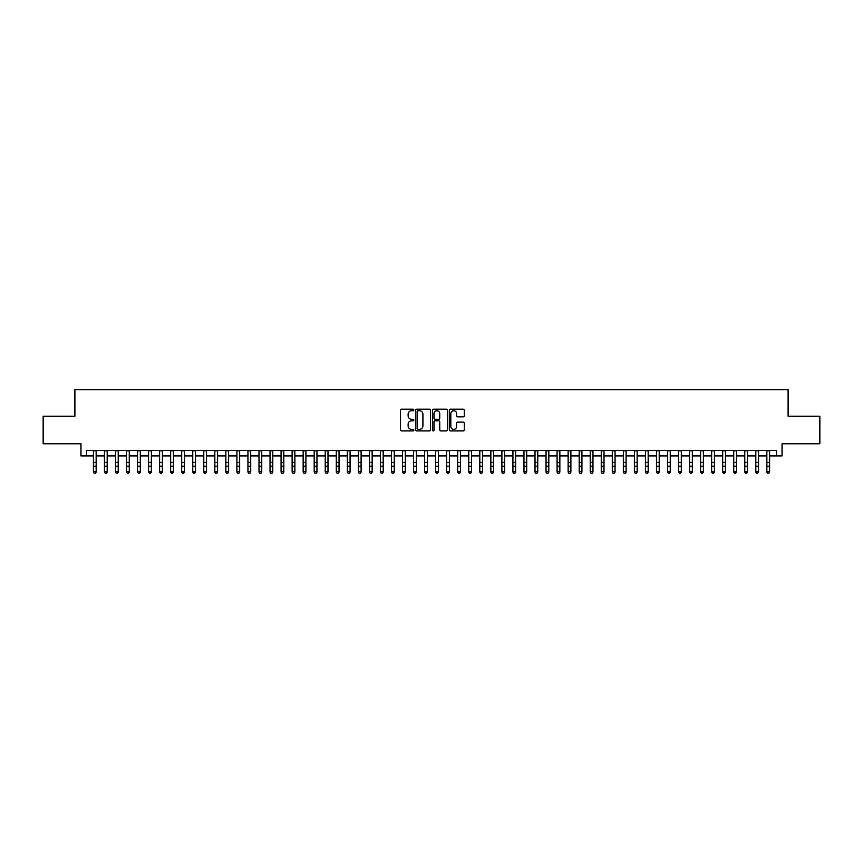 <?xml version="1.0" encoding="UTF-8"?>
<svg xmlns="http://www.w3.org/2000/svg" width="863" height="863" viewBox="0 0 863 863"><rect width="100%" height="100%" fill="white"/><g stroke="black" fill="none" stroke-linecap="round" stroke-linejoin="round"><path stroke-width="1.29" d="M413.841 409.979A0.755 0.755 0 0 0 413.075 409.213L401.565 409.213A1.079 1.079 0 0 0 400.475 410.303L400.475 429.806A1.079 1.079 0 0 0 401.565 430.896L413.075 430.896A0.755 0.755 0 0 0 413.841 430.13A0.755 0.755 0 0 0 413.075 429.375L411.586 429.375A3.463 3.463 0 0 1 408.123 425.901L408.123 424.283A3.463 3.463 0 0 1 411.586 420.81L413.075 420.81A0.755 0.755 0 0 0 413.841 420.054A0.755 0.755 0 0 0 413.075 419.299L411.586 419.299A3.463 3.463 0 0 1 408.123 415.826L408.123 414.208A3.463 3.463 0 0 1 411.586 410.734L413.075 410.734A0.755 0.755 0 0 0 413.841 409.979M463.172 416.861A1.079 1.079 0 0 0 464.251 415.772L464.251 410.303A1.079 1.079 0 0 0 463.172 409.213L450.378 409.213A1.079 1.079 0 0 0 449.299 410.303L449.299 429.806A1.079 1.079 0 0 0 450.378 430.896L463.172 430.896A1.079 1.079 0 0 0 464.251 429.806L464.251 423.194A1.079 1.079 0 0 0 463.172 422.115L457.703 422.115A1.079 1.079 0 0 0 456.613 423.194L456.613 426.473A2.902 2.902 0 0 1 453.711 429.375A2.902 2.902 0 0 1 450.82 426.473L450.82 413.636A2.902 2.902 0 0 1 453.711 410.734A2.902 2.902 0 0 1 456.613 413.636L456.613 415.772A1.079 1.079 0 0 0 457.703 416.861L463.172 416.861M86.483 455.934L86.483 450.421L776.517 450.421L776.517 455.934L782.04 455.934L782.04 443.787L819.85 443.787L819.85 416.193L788.113 416.193L788.113 389.698L74.887 389.698L74.887 416.193L43.15 416.193L43.15 443.787L80.96 443.787L80.96 455.934L93.387 455.934M430.551 410.303A1.079 1.079 0 0 0 429.472 409.213L416.678 409.213A1.079 1.079 0 0 0 415.599 410.303L415.599 429.806A1.079 1.079 0 0 0 416.678 430.896L429.472 430.896A1.079 1.079 0 0 0 430.551 429.806L430.551 410.303M433.528 409.213L446.322 409.213A1.079 1.079 0 0 1 447.401 410.303L447.401 429.806A1.079 1.079 0 0 1 446.322 430.896L440.842 430.896A1.079 1.079 0 0 1 439.763 429.806L439.763 421.899A1.079 1.079 0 0 0 438.684 420.81L435.049 420.81A1.079 1.079 0 0 0 433.97 421.899L433.97 430.13A0.755 0.755 0 0 1 433.204 430.896A0.755 0.755 0 0 1 432.449 430.13L432.449 410.303A1.079 1.079 0 0 1 433.528 409.213M96.149 455.934L104.423 455.934M107.185 455.934L115.469 455.934M118.22 455.934L126.505 455.934M129.267 455.934L137.551 455.934M140.302 455.934L148.587 455.934M151.349 455.934L159.623 455.934M162.384 455.934L170.669 455.934M173.431 455.934L181.705 455.934M184.466 455.934L192.751 455.934M195.513 455.934L203.787 455.934M206.548 455.934L214.833 455.934M217.595 455.934L225.869 455.934M228.63 455.934L236.915 455.934M239.666 455.934L247.951 455.934M250.712 455.934L258.997 455.934M261.748 455.934L270.033 455.934M272.794 455.934L281.068 455.934M283.83 455.934L292.115 455.934M294.876 455.934L303.15 455.934M305.912 455.934L314.197 455.934M316.958 455.934L325.232 455.934M327.994 455.934L336.279 455.934M339.04 455.934L347.314 455.934M350.076 455.934L358.361 455.934M361.112 455.934L369.396 455.934M372.158 455.934L380.443 455.934M383.194 455.934L391.478 455.934M394.24 455.934L402.514 455.934M405.276 455.934L413.56 455.934M416.322 455.934L424.596 455.934M427.358 455.934L435.642 455.934M438.404 455.934L446.678 455.934M449.44 455.934L457.724 455.934M460.486 455.934L468.76 455.934M471.522 455.934L479.806 455.934M482.557 455.934L490.842 455.934M493.604 455.934L501.888 455.934M504.639 455.934L512.924 455.934M515.686 455.934L523.96 455.934M526.721 455.934L535.006 455.934M537.768 455.934L546.042 455.934M548.803 455.934L557.088 455.934M559.85 455.934L568.124 455.934M570.885 455.934L579.17 455.934M581.932 455.934L590.206 455.934M592.967 455.934L601.252 455.934M604.003 455.934L612.288 455.934M615.049 455.934L623.334 455.934M626.085 455.934L634.37 455.934M637.131 455.934L645.405 455.934M648.167 455.934L656.452 455.934M659.213 455.934L667.487 455.934M670.249 455.934L678.534 455.934M681.295 455.934L689.569 455.934M692.331 455.934L700.616 455.934M703.377 455.934L711.651 455.934M714.413 455.934L722.698 455.934M725.449 455.934L733.733 455.934M736.495 455.934L744.78 455.934M747.531 455.934L755.815 455.934M758.577 455.934L766.851 455.934M769.613 455.934L776.517 455.934M417.875 410.734A0.755 0.755 0 0 0 417.109 411.489L417.109 428.62A0.755 0.755 0 0 0 417.875 429.375L419.44 429.375A3.463 3.463 0 0 0 422.913 425.901L422.913 414.208A3.463 3.463 0 0 0 419.44 410.734L417.875 410.734M439.763 413.69A2.902 2.902 0 0 0 436.861 410.788A2.902 2.902 0 0 0 433.97 413.69L433.97 418.21A1.079 1.079 0 0 0 435.049 419.299L438.684 419.299A1.079 1.079 0 0 0 439.763 418.21L439.763 413.69M96.149 450.421L96.149 472.093L95.318 473.302L94.207 473.064L95.318 473.302M93.387 450.421L93.387 471.478L96.149 471.478L95.318 473.064M94.207 473.302L93.387 472.093L94.207 473.064M107.185 450.421L107.185 472.093L106.354 473.302L105.254 473.064L106.354 473.302M104.423 450.421L104.423 471.478L107.185 471.478L106.354 473.064M105.254 473.302L104.423 472.093L105.254 473.064M118.22 450.421L118.22 472.093L117.4 473.302L116.289 473.064L117.4 473.302M115.469 450.421L115.469 471.478L118.22 471.478L117.4 473.064M116.289 473.302L115.469 472.093L116.289 473.064M129.267 450.421L129.267 472.093L128.436 473.302L127.336 473.064L128.436 473.302M126.505 450.421L126.505 471.478L129.267 471.478L128.436 473.064M127.336 473.302L126.505 472.093L127.336 473.064M140.302 450.421L140.302 472.093L139.482 473.302L138.371 473.064L139.482 473.302M137.551 450.421L137.551 471.478L140.302 471.478L139.482 473.064M138.371 473.302L137.551 472.093L138.371 473.064M151.349 450.421L151.349 472.093L150.518 473.302L149.418 473.064L150.518 473.302M148.587 450.421L148.587 471.478L151.349 471.478L150.518 473.064M149.418 473.302L148.587 472.093L149.418 473.064M162.384 450.421L162.384 472.093L161.564 473.302L160.453 473.064L161.564 473.302M159.623 450.421L159.623 471.478L162.384 471.478L161.564 473.064M160.453 473.302L159.623 472.093L160.453 473.064M173.431 450.421L173.431 472.093L172.6 473.302L171.5 473.064L172.6 473.302M170.669 450.421L170.669 471.478L173.431 471.478L172.6 473.064M171.5 473.302L170.669 472.093L171.5 473.064M184.466 450.421L184.466 472.093L183.636 473.302L182.535 473.064L183.636 473.302M181.705 450.421L181.705 471.478L184.466 471.478L183.636 473.064M182.535 473.302L181.705 472.093L182.535 473.064M195.513 450.421L195.513 472.093L194.682 473.302L193.582 473.064L194.682 473.302M192.751 450.421L192.751 471.478L195.513 471.478L194.682 473.064M193.582 473.302L192.751 472.093L193.582 473.064M206.548 450.421L206.548 472.093L205.718 473.302L204.617 473.064L205.718 473.302M203.787 450.421L203.787 471.478L206.548 471.478L205.718 473.064M204.617 473.302L203.787 472.093L204.617 473.064M217.595 450.421L217.595 472.093L216.764 473.302L215.653 473.064L216.764 473.302M214.833 450.421L214.833 471.478L217.595 471.478L216.764 473.064M215.653 473.302L214.833 472.093L215.653 473.064M228.63 450.421L228.63 472.093L227.8 473.302L226.699 473.064L227.8 473.302M225.869 450.421L225.869 471.478L228.63 471.478L227.8 473.064M226.699 473.302L225.869 472.093L226.699 473.064M239.666 450.421L239.666 472.093L238.846 473.302L237.735 473.064L238.846 473.302M236.915 450.421L236.915 471.478L239.666 471.478L238.846 473.064M237.735 473.302L236.915 472.093L237.735 473.064M250.712 450.421L250.712 472.093L249.882 473.302L248.781 473.064L249.882 473.302M247.951 450.421L247.951 471.478L250.712 471.478L249.882 473.064M248.781 473.302L247.951 472.093L248.781 473.064M261.748 450.421L261.748 472.093L260.928 473.302L259.817 473.064L260.928 473.302M258.997 450.421L258.997 471.478L261.748 471.478L260.928 473.064M259.817 473.302L258.997 472.093L259.817 473.064M272.794 450.421L272.794 472.093L271.964 473.302L270.863 473.064L271.964 473.302M270.033 450.421L270.033 471.478L272.794 471.478L271.964 473.064M270.863 473.302L270.033 472.093L270.863 473.064M283.83 450.421L283.83 472.093L283.01 473.302L281.899 473.064L283.01 473.302M281.068 450.421L281.068 471.478L283.83 471.478L283.01 473.064M281.899 473.302L281.068 472.093L281.899 473.064M294.876 450.421L294.876 472.093L294.046 473.302L292.945 473.064L294.046 473.302M292.115 450.421L292.115 471.478L294.876 471.478L294.046 473.064M292.945 473.302L292.115 472.093L292.945 473.064M305.912 450.421L305.912 472.093L305.081 473.302L303.981 473.064L305.081 473.302M303.15 450.421L303.15 471.478L305.912 471.478L305.081 473.064M303.981 473.302L303.15 472.093L303.981 473.064M316.958 450.421L316.958 472.093L316.128 473.302L315.027 473.064L316.128 473.302M314.197 450.421L314.197 471.478L316.958 471.478L316.128 473.064M315.027 473.302L314.197 472.093L315.027 473.064M327.994 450.421L327.994 472.093L327.163 473.302L326.063 473.064L327.163 473.302M325.232 450.421L325.232 471.478L327.994 471.478L327.163 473.064M326.063 473.302L325.232 472.093L326.063 473.064M339.04 450.421L339.04 472.093L338.21 473.302L337.099 473.064L338.21 473.302M336.279 450.421L336.279 471.478L339.04 471.478L338.21 473.064M337.099 473.302L336.279 472.093L337.099 473.064M350.076 450.421L350.076 472.093L349.245 473.302L348.145 473.064L349.245 473.302M347.314 450.421L347.314 471.478L350.076 471.478L349.245 473.064M348.145 473.302L347.314 472.093L348.145 473.064M361.112 450.421L361.112 472.093L360.292 473.302L359.181 473.064L360.292 473.302M358.361 450.421L358.361 471.478L361.112 471.478L360.292 473.064M359.181 473.302L358.361 472.093L359.181 473.064M372.158 450.421L372.158 472.093L371.327 473.302L370.227 473.064L371.327 473.302M369.396 450.421L369.396 471.478L372.158 471.478L371.327 473.064M370.227 473.302L369.396 472.093L370.227 473.064M383.194 450.421L383.194 472.093L382.374 473.302L381.263 473.064L382.374 473.302M380.443 450.421L380.443 471.478L383.194 471.478L382.374 473.064M381.263 473.302L380.443 472.093L381.263 473.064M394.24 450.421L394.24 472.093L393.409 473.302L392.309 473.064L393.409 473.302M391.478 450.421L391.478 471.478L394.24 471.478L393.409 473.064M392.309 473.302L391.478 472.093L392.309 473.064M405.276 450.421L405.276 472.093L404.456 473.302L403.345 473.064L404.456 473.302M402.514 450.421L402.514 471.478L405.276 471.478L404.456 473.064M403.345 473.302L402.514 472.093L403.345 473.064M416.322 450.421L416.322 472.093L415.491 473.302L414.391 473.064L415.491 473.302M413.56 450.421L413.56 471.478L416.322 471.478L415.491 473.064M414.391 473.302L413.56 472.093L414.391 473.064M427.358 450.421L427.358 472.093L426.527 473.302L425.427 473.064L426.527 473.302M424.596 450.421L424.596 471.478L427.358 471.478L426.527 473.064M425.427 473.302L424.596 472.093L425.427 473.064M438.404 450.421L438.404 472.093L437.573 473.302L436.473 473.064L437.573 473.302M435.642 450.421L435.642 471.478L438.404 471.478L437.573 473.064M436.473 473.302L435.642 472.093L436.473 473.064M449.44 450.421L449.44 472.093L448.609 473.302L447.509 473.064L448.609 473.302M446.678 450.421L446.678 471.478L449.44 471.478L448.609 473.064M447.509 473.302L446.678 472.093L447.509 473.064M460.486 450.421L460.486 472.093L459.655 473.302L458.544 473.064L459.655 473.302M457.724 450.421L457.724 471.478L460.486 471.478L459.655 473.064M458.544 473.302L457.724 472.093L458.544 473.064M471.522 450.421L471.522 472.093L470.691 473.302L469.591 473.064L470.691 473.302M468.76 450.421L468.76 471.478L471.522 471.478L470.691 473.064M469.591 473.302L468.76 472.093L469.591 473.064M482.557 450.421L482.557 472.093L481.737 473.302L480.626 473.064L481.737 473.302M479.806 450.421L479.806 471.478L482.557 471.478L481.737 473.064M480.626 473.302L479.806 472.093L480.626 473.064M493.604 450.421L493.604 472.093L492.773 473.302L491.673 473.064L492.773 473.302M490.842 450.421L490.842 471.478L493.604 471.478L492.773 473.064M491.673 473.302L490.842 472.093L491.673 473.064M504.639 450.421L504.639 472.093L503.819 473.302L502.708 473.064L503.819 473.302M501.888 450.421L501.888 471.478L504.639 471.478L503.819 473.064M502.708 473.302L501.888 472.093L502.708 473.064M515.686 450.421L515.686 472.093L514.855 473.302L513.755 473.064L514.855 473.302M512.924 450.421L512.924 471.478L515.686 471.478L514.855 473.064M513.755 473.302L512.924 472.093L513.755 473.064M526.721 450.421L526.721 472.093L525.901 473.302L524.79 473.064L525.901 473.302M523.96 450.421L523.96 471.478L526.721 471.478L525.901 473.064M524.79 473.302L523.96 472.093L524.79 473.064M537.768 450.421L537.768 472.093L536.937 473.302L535.837 473.064L536.937 473.302M535.006 450.421L535.006 471.478L537.768 471.478L536.937 473.064M535.837 473.302L535.006 472.093L535.837 473.064M548.803 450.421L548.803 472.093L547.973 473.302L546.872 473.064L547.973 473.302M546.042 450.421L546.042 471.478L548.803 471.478L547.973 473.064M546.872 473.302L546.042 472.093L546.872 473.064M559.85 450.421L559.85 472.093L559.019 473.302L557.919 473.064L559.019 473.302M557.088 450.421L557.088 471.478L559.85 471.478L559.019 473.064M557.919 473.302L557.088 472.093L557.919 473.064M570.885 450.421L570.885 472.093L570.055 473.302L568.954 473.064L570.055 473.302M568.124 450.421L568.124 471.478L570.885 471.478L570.055 473.064M568.954 473.302L568.124 472.093L568.954 473.064M581.932 450.421L581.932 472.093L581.101 473.302L579.99 473.064L581.101 473.302M579.17 450.421L579.17 471.478L581.932 471.478L581.101 473.064M579.99 473.302L579.17 472.093L579.99 473.064M592.967 450.421L592.967 472.093L592.137 473.302L591.036 473.064L592.137 473.302M590.206 450.421L590.206 471.478L592.967 471.478L592.137 473.064M591.036 473.302L590.206 472.093L591.036 473.064M604.003 450.421L604.003 472.093L603.183 473.302L602.072 473.064L603.183 473.302M601.252 450.421L601.252 471.478L604.003 471.478L603.183 473.064M602.072 473.302L601.252 472.093L602.072 473.064M615.049 450.421L615.049 472.093L614.219 473.302L613.118 473.064L614.219 473.302M612.288 450.421L612.288 471.478L615.049 471.478L614.219 473.064M613.118 473.302L612.288 472.093L613.118 473.064M626.085 450.421L626.085 472.093L625.265 473.302L624.154 473.064L625.265 473.302M623.334 450.421L623.334 471.478L626.085 471.478L625.265 473.064M624.154 473.302L623.334 472.093L624.154 473.064M637.131 450.421L637.131 472.093L636.301 473.302L635.2 473.064L636.301 473.302M634.37 450.421L634.37 471.478L637.131 471.478L636.301 473.064M635.2 473.302L634.37 472.093L635.2 473.064M648.167 450.421L648.167 472.093L647.347 473.302L646.236 473.064L647.347 473.302M645.405 450.421L645.405 471.478L648.167 471.478L647.347 473.064M646.236 473.302L645.405 472.093L646.236 473.064M659.213 450.421L659.213 472.093L658.383 473.302L657.282 473.064L658.383 473.302M656.452 450.421L656.452 471.478L659.213 471.478L658.383 473.064M657.282 473.302L656.452 472.093L657.282 473.064M670.249 450.421L670.249 472.093L669.418 473.302L668.318 473.064L669.418 473.302M667.487 450.421L667.487 471.478L670.249 471.478L669.418 473.064M668.318 473.302L667.487 472.093L668.318 473.064M681.295 450.421L681.295 472.093L680.465 473.302L679.364 473.064L680.465 473.302M678.534 450.421L678.534 471.478L681.295 471.478L680.465 473.064M679.364 473.302L678.534 472.093L679.364 473.064M692.331 450.421L692.331 472.093L691.5 473.302L690.4 473.064L691.5 473.302M689.569 450.421L689.569 471.478L692.331 471.478L691.5 473.064M690.4 473.302L689.569 472.093L690.4 473.064M703.377 450.421L703.377 472.093L702.547 473.302L701.436 473.064L702.547 473.302M700.616 450.421L700.616 471.478L703.377 471.478L702.547 473.064M701.436 473.302L700.616 472.093L701.436 473.064M714.413 450.421L714.413 472.093L713.582 473.302L712.482 473.064L713.582 473.302M711.651 450.421L711.651 471.478L714.413 471.478L713.582 473.064M712.482 473.302L711.651 472.093L712.482 473.064M725.449 450.421L725.449 472.093L724.629 473.302L723.518 473.064L724.629 473.302M722.698 450.421L722.698 471.478L725.449 471.478L724.629 473.064M723.518 473.302L722.698 472.093L723.518 473.064M736.495 450.421L736.495 472.093L735.664 473.302L734.564 473.064L735.664 473.302M733.733 450.421L733.733 471.478L736.495 471.478L735.664 473.064M734.564 473.302L733.733 472.093L734.564 473.064M747.531 450.421L747.531 472.093L746.711 473.302L745.6 473.064L746.711 473.302M744.78 450.421L744.78 471.478L747.531 471.478L746.711 473.064M745.6 473.302L744.78 472.093L745.6 473.064M758.577 450.421L758.577 472.093L757.746 473.302L756.646 473.064L757.746 473.302M755.815 450.421L755.815 471.478L758.577 471.478L757.746 473.064M756.646 473.302L755.815 472.093L756.646 473.064M769.613 450.421L769.613 472.093L768.793 473.302L767.682 473.064L768.793 473.302M766.851 450.421L766.851 471.478L769.613 471.478L768.793 473.064M767.682 473.302L766.851 472.093L767.682 473.064M96.149 462.428L93.387 462.428M96.149 466.214L93.387 466.214M96.149 450.777L93.387 450.777M107.185 462.428L104.423 462.428M107.185 466.214L104.423 466.214M107.185 450.777L104.423 450.777M118.22 462.428L115.469 462.428M118.22 466.214L115.469 466.214M118.22 450.777L115.469 450.777M129.267 462.428L126.505 462.428M129.267 466.214L126.505 466.214M129.267 450.777L126.505 450.777M140.302 462.428L137.551 462.428M140.302 466.214L137.551 466.214M140.302 450.777L137.551 450.777M151.349 462.428L148.587 462.428M151.349 466.214L148.587 466.214M151.349 450.777L148.587 450.777M162.384 462.428L159.623 462.428M162.384 466.214L159.623 466.214M162.384 450.777L159.623 450.777M173.431 462.428L170.669 462.428M173.431 466.214L170.669 466.214M173.431 450.777L170.669 450.777M184.466 462.428L181.705 462.428M184.466 466.214L181.705 466.214M184.466 450.777L181.705 450.777M195.513 462.428L192.751 462.428M195.513 466.214L192.751 466.214M195.513 450.777L192.751 450.777M206.548 462.428L203.787 462.428M206.548 466.214L203.787 466.214M206.548 450.777L203.787 450.777M217.595 462.428L214.833 462.428M217.595 466.214L214.833 466.214M217.595 450.777L214.833 450.777M228.63 462.428L225.869 462.428M228.63 466.214L225.869 466.214M228.63 450.777L225.869 450.777M239.666 462.428L236.915 462.428M239.666 466.214L236.915 466.214M239.666 450.777L236.915 450.777M250.712 462.428L247.951 462.428M250.712 466.214L247.951 466.214M250.712 450.777L247.951 450.777M261.748 462.428L258.997 462.428M261.748 466.214L258.997 466.214M261.748 450.777L258.997 450.777M272.794 462.428L270.033 462.428M272.794 466.214L270.033 466.214M272.794 450.777L270.033 450.777M283.83 462.428L281.068 462.428M283.83 466.214L281.068 466.214M283.83 450.777L281.068 450.777M294.876 462.428L292.115 462.428M294.876 466.214L292.115 466.214M294.876 450.777L292.115 450.777M305.912 462.428L303.15 462.428M305.912 466.214L303.15 466.214M305.912 450.777L303.15 450.777M316.958 462.428L314.197 462.428M316.958 466.214L314.197 466.214M316.958 450.777L314.197 450.777M327.994 462.428L325.232 462.428M327.994 466.214L325.232 466.214M327.994 450.777L325.232 450.777M339.04 462.428L336.279 462.428M339.04 466.214L336.279 466.214M339.04 450.777L336.279 450.777M350.076 462.428L347.314 462.428M350.076 466.214L347.314 466.214M350.076 450.777L347.314 450.777M361.112 462.428L358.361 462.428M361.112 466.214L358.361 466.214M361.112 450.777L358.361 450.777M372.158 462.428L369.396 462.428M372.158 466.214L369.396 466.214M372.158 450.777L369.396 450.777M383.194 462.428L380.443 462.428M383.194 466.214L380.443 466.214M383.194 450.777L380.443 450.777M394.24 462.428L391.478 462.428M394.24 466.214L391.478 466.214M394.24 450.777L391.478 450.777M405.276 462.428L402.514 462.428M405.276 466.214L402.514 466.214M405.276 450.777L402.514 450.777M416.322 462.428L413.56 462.428M416.322 466.214L413.56 466.214M416.322 450.777L413.56 450.777M427.358 462.428L424.596 462.428M427.358 466.214L424.596 466.214M427.358 450.777L424.596 450.777M438.404 462.428L435.642 462.428M438.404 466.214L435.642 466.214M438.404 450.777L435.642 450.777M449.44 462.428L446.678 462.428M449.44 466.214L446.678 466.214M449.44 450.777L446.678 450.777M460.486 462.428L457.724 462.428M460.486 466.214L457.724 466.214M460.486 450.777L457.724 450.777M471.522 462.428L468.76 462.428M471.522 466.214L468.76 466.214M471.522 450.777L468.76 450.777M482.557 462.428L479.806 462.428M482.557 466.214L479.806 466.214M482.557 450.777L479.806 450.777M493.604 462.428L490.842 462.428M493.604 466.214L490.842 466.214M493.604 450.777L490.842 450.777M504.639 462.428L501.888 462.428M504.639 466.214L501.888 466.214M504.639 450.777L501.888 450.777M515.686 462.428L512.924 462.428M515.686 466.214L512.924 466.214M515.686 450.777L512.924 450.777M526.721 462.428L523.96 462.428M526.721 466.214L523.96 466.214M526.721 450.777L523.96 450.777M537.768 462.428L535.006 462.428M537.768 466.214L535.006 466.214M537.768 450.777L535.006 450.777M548.803 462.428L546.042 462.428M548.803 466.214L546.042 466.214M548.803 450.777L546.042 450.777M559.85 462.428L557.088 462.428M559.85 466.214L557.088 466.214M559.85 450.777L557.088 450.777M570.885 462.428L568.124 462.428M570.885 466.214L568.124 466.214M570.885 450.777L568.124 450.777M581.932 462.428L579.17 462.428M581.932 466.214L579.17 466.214M581.932 450.777L579.17 450.777M592.967 462.428L590.206 462.428M592.967 466.214L590.206 466.214M592.967 450.777L590.206 450.777M604.003 462.428L601.252 462.428M604.003 466.214L601.252 466.214M604.003 450.777L601.252 450.777M615.049 462.428L612.288 462.428M615.049 466.214L612.288 466.214M615.049 450.777L612.288 450.777M626.085 462.428L623.334 462.428M626.085 466.214L623.334 466.214M626.085 450.777L623.334 450.777M637.131 462.428L634.37 462.428M637.131 466.214L634.37 466.214M637.131 450.777L634.37 450.777M648.167 462.428L645.405 462.428M648.167 466.214L645.405 466.214M648.167 450.777L645.405 450.777M659.213 462.428L656.452 462.428M659.213 466.214L656.452 466.214M659.213 450.777L656.452 450.777M670.249 462.428L667.487 462.428M670.249 466.214L667.487 466.214M670.249 450.777L667.487 450.777M681.295 462.428L678.534 462.428M681.295 466.214L678.534 466.214M681.295 450.777L678.534 450.777M692.331 462.428L689.569 462.428M692.331 466.214L689.569 466.214M692.331 450.777L689.569 450.777M703.377 462.428L700.616 462.428M703.377 466.214L700.616 466.214M703.377 450.777L700.616 450.777M714.413 462.428L711.651 462.428M714.413 466.214L711.651 466.214M714.413 450.777L711.651 450.777M725.449 462.428L722.698 462.428M725.449 466.214L722.698 466.214M725.449 450.777L722.698 450.777M736.495 462.428L733.733 462.428M736.495 466.214L733.733 466.214M736.495 450.777L733.733 450.777M747.531 462.428L744.78 462.428M747.531 466.214L744.78 466.214M747.531 450.777L744.78 450.777M758.577 462.428L755.815 462.428M758.577 466.214L755.815 466.214M758.577 450.777L755.815 450.777M769.613 462.428L766.851 462.428M769.613 466.214L766.851 466.214M769.613 450.777L766.851 450.777"/></g></svg>
